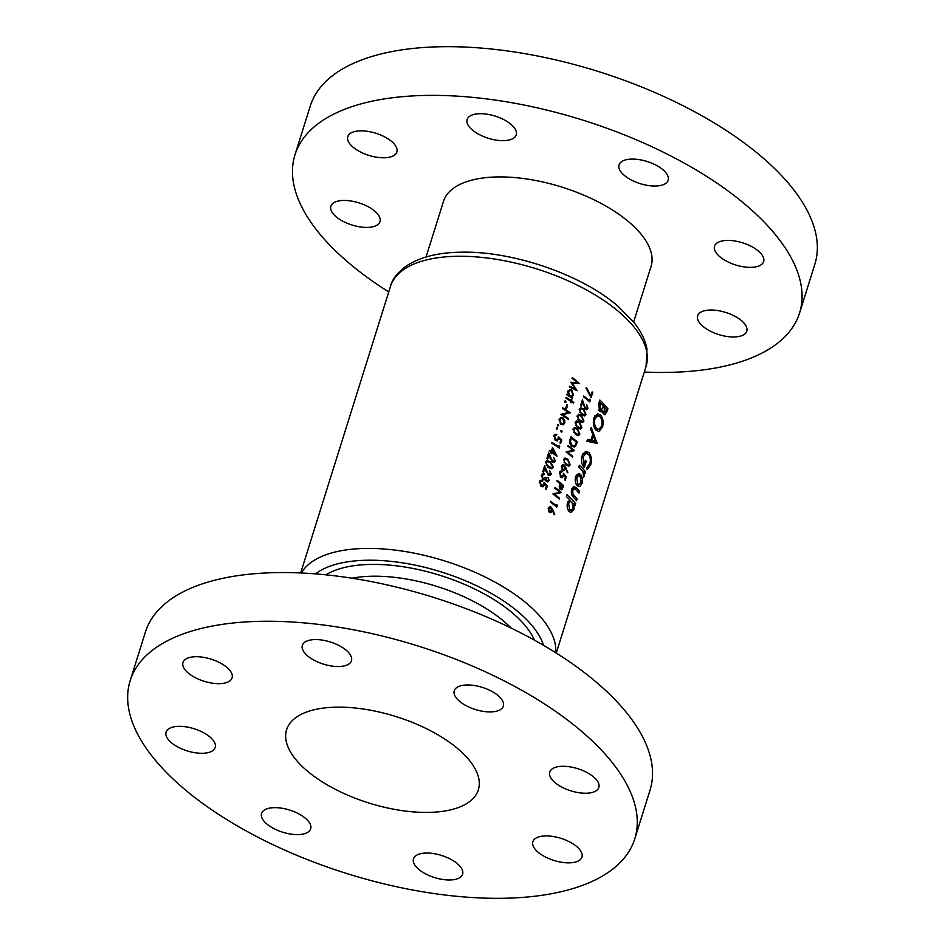 <?xml version="1.0" encoding="UTF-8"?>
<svg xmlns="http://www.w3.org/2000/svg" width="945" height="945" viewBox="0 0 945 945"><rect width="100%" height="100%" fill="white"/><g stroke="black" fill="none" stroke-linecap="round" stroke-linejoin="round"><path stroke-width="1.42" d="M554.939 782.543A25.728 11.6 17.4 0 1 549.754 772.065A25.728 11.6 17.4 0 1 567.756 766.549A25.728 11.6 17.4 0 1 593.661 776.979A25.728 11.6 17.4 0 1 598.846 787.457A25.728 11.6 17.4 0 1 580.844 792.973A25.728 11.6 17.4 0 1 554.939 782.543M459.459 701.225A25.728 11.6 17.4 0 1 454.261 690.748A25.728 11.6 17.4 0 1 472.264 685.231A25.728 11.6 17.4 0 1 498.169 695.662A25.728 11.6 17.4 0 1 503.366 706.139A25.728 11.6 17.4 0 1 485.364 711.656A25.728 11.6 17.4 0 1 459.459 701.225M307.538 655.83A25.728 11.6 17.4 0 1 302.341 645.364A25.728 11.6 17.4 0 1 320.343 639.848A25.728 11.6 17.4 0 1 346.248 650.278A25.728 11.6 17.4 0 1 351.445 660.744A25.728 11.6 17.4 0 1 333.443 666.272A25.728 11.6 17.4 0 1 307.538 655.83M188.173 672.97A25.728 11.6 17.4 0 1 182.976 662.492A25.728 11.6 17.4 0 1 200.99 656.976A25.728 11.6 17.4 0 1 226.894 667.406A25.728 11.6 17.4 0 1 232.08 677.884A25.728 11.6 17.4 0 1 214.078 683.4A25.728 11.6 17.4 0 1 188.173 672.97M171.281 742.593A25.728 11.6 17.4 0 1 166.096 732.115A25.728 11.6 17.4 0 1 184.098 726.599A25.728 11.6 17.4 0 1 210.003 737.029A25.728 11.6 17.4 0 1 215.188 747.507A25.728 11.6 17.4 0 1 197.186 753.023A25.728 11.6 17.4 0 1 171.281 742.593M266.762 823.91A25.728 11.6 17.4 0 1 261.576 813.432A25.728 11.6 17.4 0 1 279.578 807.916A25.728 11.6 17.4 0 1 305.483 818.346A25.728 11.6 17.4 0 1 310.681 828.824A25.728 11.6 17.4 0 1 292.666 834.341A25.728 11.6 17.4 0 1 266.762 823.91M418.682 869.294A25.728 11.6 17.4 0 1 413.497 858.828A25.728 11.6 17.4 0 1 431.499 853.3A25.728 11.6 17.4 0 1 457.404 863.742A25.728 11.6 17.4 0 1 462.601 874.208A25.728 11.6 17.4 0 1 444.587 879.724A25.728 11.6 17.4 0 1 418.682 869.294M538.048 852.154A25.728 11.6 17.4 0 1 532.862 841.688A25.728 11.6 17.4 0 1 550.864 836.171A25.728 11.6 17.4 0 1 576.769 846.602A25.728 11.6 17.4 0 1 581.955 857.068A25.728 11.6 17.4 0 1 563.952 862.596A25.728 11.6 17.4 0 1 538.048 852.154M130.162 680.719L145.424 632.028A264.399 119.212 17.4 0 1 330.455 575.316A264.399 119.212 17.4 0 1 596.708 682.526A264.399 119.212 17.4 0 1 650.03 790.162L634.768 838.853A264.399 119.212 17.4 0 1 449.737 895.565A264.399 119.212 17.4 0 1 183.495 788.354A264.399 119.212 17.4 0 1 130.162 680.719A264.399 119.212 17.4 0 1 315.205 624.007A264.399 119.212 17.4 0 1 581.447 731.217A264.399 119.212 17.4 0 1 634.768 838.853M336.077 216.712A25.728 11.6 17.4 0 1 330.892 206.234A25.728 11.6 17.4 0 1 348.894 200.718A25.728 11.6 17.4 0 1 374.799 211.148A25.728 11.6 17.4 0 1 379.996 221.626A25.728 11.6 17.4 0 1 361.994 227.143A25.728 11.6 17.4 0 1 336.077 216.712M352.969 147.089A25.728 11.6 17.4 0 1 347.784 136.623A25.728 11.6 17.4 0 1 365.786 131.107A25.728 11.6 17.4 0 1 391.691 141.537A25.728 11.6 17.4 0 1 396.876 152.003A25.728 11.6 17.4 0 1 378.874 157.52A25.728 11.6 17.4 0 1 352.969 147.089M472.335 129.961A25.728 11.6 17.4 0 1 467.149 119.483A25.728 11.6 17.4 0 1 485.151 113.967A25.728 11.6 17.4 0 1 511.056 124.397A25.728 11.6 17.4 0 1 516.242 134.875A25.728 11.6 17.4 0 1 498.239 140.392A25.728 11.6 17.4 0 1 472.335 129.961M624.255 175.345A25.728 11.6 17.4 0 1 619.069 164.867A25.728 11.6 17.4 0 1 637.072 159.351A25.728 11.6 17.4 0 1 662.977 169.781A25.728 11.6 17.4 0 1 668.162 180.259A25.728 11.6 17.4 0 1 650.16 185.775A25.728 11.6 17.4 0 1 624.255 175.345M719.736 256.662A25.728 11.6 17.4 0 1 714.55 246.184A25.728 11.6 17.4 0 1 732.552 240.668A25.728 11.6 17.4 0 1 758.457 251.098A25.728 11.6 17.4 0 1 763.643 261.576A25.728 11.6 17.4 0 1 745.64 267.092A25.728 11.6 17.4 0 1 719.736 256.662M702.856 326.285A25.728 11.6 17.4 0 1 697.658 315.807A25.728 11.6 17.4 0 1 715.672 310.291A25.728 11.6 17.4 0 1 741.577 320.721A25.728 11.6 17.4 0 1 746.763 331.199A25.728 11.6 17.4 0 1 728.76 336.715A25.728 11.6 17.4 0 1 702.856 326.285M426.053 256.993L443.488 201.379A108.758 49.034 17.4 0 1 519.596 178.05A108.758 49.034 17.4 0 1 629.122 222.158A108.758 49.034 17.4 0 1 651.058 266.431L633.634 322.044M306.853 770.636A100.477 45.301 17.4 0 1 286.595 729.741A100.477 45.301 17.4 0 1 356.903 708.195A100.477 45.301 17.4 0 1 458.077 748.936A100.477 45.301 17.4 0 1 478.347 789.831A100.477 45.301 17.4 0 1 408.027 811.377A100.477 45.301 17.4 0 1 306.853 770.636M388.738 291.946A264.399 119.212 17.4 0 1 348.292 262.474A264.399 119.212 17.4 0 1 294.97 154.838A264.399 119.212 17.4 0 1 480.001 98.126A264.399 119.212 17.4 0 1 746.255 205.337A264.399 119.212 17.4 0 1 799.576 312.972A264.399 119.212 17.4 0 1 644.325 372.046M294.97 154.838L310.232 106.147A264.399 119.212 17.4 0 1 495.263 49.435A264.399 119.212 17.4 0 1 761.505 156.646A264.399 119.212 17.4 0 1 814.838 264.281L799.576 312.972M582.073 483.427L582.392 478.264L580.702 474.473L578.434 473.551L575.659 476.682C574.737 480.237 575.245 483.249 577.171 485.742L579.805 486.545L582.073 483.427L580.608 483.639M569.044 500.129L570 499.999L567.555 502.539C566.681 506.118 567.201 509.131 569.126 511.576L571.182 512.473L573.993 509.249L574.017 504.217A133.918 60.385 17.4 0 1 575.068 505.386L575.635 503.567A133.918 60.385 -162.6 0 0 566.953 494.719L566.386 496.538A133.918 60.385 17.4 0 1 570 499.999L569.516 499.952M585.593 471.779A133.918 60.385 -162.6 0 0 579.391 465.259L578.812 467.066A133.918 60.385 17.4 0 1 581.033 469.287L582.982 471.638L583.656 477.213L584.412 475.996L584.199 472.654A133.918 60.385 17.4 0 1 585.026 473.587L585.593 471.779L583.219 472.122M597.122 443.441L591.227 427.459L590.649 429.302L592.763 434.251L590.944 440.051L587.483 439.401L586.904 441.268L597.122 443.441M607.966 408.831A133.918 60.385 -162.6 0 0 599.827 400.03L598.598 403.964L599.638 411.299L601.174 411.961L602.591 410.815L603.69 414.229L605.001 414.831L607.966 408.831L606.099 409.102M602.497 427.14C603.725 422.297 603.123 418.281 600.701 415.079L597.712 413.792L593.897 417.997C592.739 422.852 593.448 426.916 596.023 430.199L598.858 431.522L602.497 427.14L601.162 427.329M587.152 469.618L590.684 464.81C592.007 459.931 591.452 455.844 589.018 452.549L585.628 451.332L582.037 455.821C580.832 460.617 581.577 464.55 584.282 467.621L586.278 461.266A133.918 60.385 -162.6 0 0 585.333 460.25L583.904 464.798L583.041 456.931L586.113 453.411L588.475 454.403C590.33 456.872 590.779 459.991 589.845 463.747L586.939 467.491L587.152 469.618M579.509 491.211A133.918 60.385 -162.6 0 0 576.639 488.081L573.91 486.521L571.725 489.226C570.874 492.747 571.501 495.499 573.627 497.472A133.918 60.385 17.4 0 1 576.544 500.661L577.111 498.842A133.918 60.385 -162.6 0 0 574.336 495.806L572.953 494.117L572.741 490.242L574.725 488.73L576.166 489.994A133.918 60.385 17.4 0 1 578.931 493.03L579.509 491.211L577.56 491.494M571.819 488.955L574.725 488.73M557.29 505.575L556.818 504.547L556.404 505.858A133.918 60.385 -162.6 0 0 550.651 501.311L550.403 502.067A133.918 60.385 17.4 0 1 556.794 507.146L557.29 505.575L556.451 505.693M572.304 377.468L572.056 378.236L577.277 382.595L570.78 382.312L575.281 388.915L569.563 386.21L569.327 386.978L577.194 390.757L572.209 383.091L579.462 383.505L572.304 377.468M565.216 480.273L566.315 476.776L563.468 473.351L563.196 475.489L561.141 476.434L560.161 472.984L562.169 471.248L560.94 470.964L559.487 472.417L560.881 477.178L562.346 477.674L564 475.051L565.5 476.847L564.59 479.753A133.918 60.385 17.4 0 1 565.216 480.273M559.605 472.098L561.921 472.016M560.633 476.965L562.086 476.752L560.255 476.552M567.874 459.258L564.992 458.03L563.551 459.459L566.067 465.046L568.831 466.239L570.26 464.786L567.874 459.258L566.787 459.412M573.769 402.393A133.918 60.385 -162.6 0 0 571.619 400.94L571.961 399.841A133.918 60.385 -162.6 0 0 571.3 399.404L570.957 400.491A133.918 60.385 -162.6 0 0 566.067 397.349L565.831 398.117A133.918 60.385 17.4 0 1 570.721 401.259L570.378 402.346A133.918 60.385 17.4 0 1 571.04 402.794L571.382 401.696A133.918 60.385 17.4 0 1 573.532 403.161L573.769 402.393L572.646 402.558M567.602 405.275A133.918 60.385 -162.6 0 0 566.823 404.767L565.795 408.051A133.918 60.385 17.4 0 1 566.575 408.547L567.602 405.275L566.622 405.417M564.815 423.017L564.661 420.041L562.984 417.914L561.07 417.442L559.074 419.308L560.964 424.364L563.185 424.789L564.815 423.017L563.893 423.147M561.058 431.9L562.074 431.747L561.684 430.625L560.846 430.932L561.236 432.054L562.074 431.747L561.236 432.054M560.928 430.743L561.684 430.625L560.846 430.932M592.739 392.435A133.918 60.385 -162.6 0 0 592.113 391.915L590.873 395.861L586.432 387.556L585.947 387.993L591.097 397.68L592.739 392.435L591.913 392.565M586.561 404.519L587.377 407.673L585.534 408.488L582.415 399.924L580.608 405.712A133.918 60.385 17.4 0 1 581.281 406.232L582.522 402.263L585.345 409.291L586.609 409.717L587.991 408.24L586.561 404.519M584.99 408.949L586.29 408.76L584.731 408.606M581.565 415.564L578.694 414.335L577.241 415.753L579.757 421.352L582.522 422.545L583.963 421.092L581.565 415.564L580.478 415.717M577.466 428.676L574.584 427.447L573.142 428.865L575.647 434.464L578.423 435.645L579.852 434.204L577.466 428.676L576.367 428.829M568.146 445.485L567.898 446.241A133.918 60.385 17.4 0 1 572.965 450.222L566.09 452.041A133.918 60.385 17.4 0 1 572.469 457.108L572.717 456.352A133.918 60.385 -162.6 0 0 567.732 452.348L574.525 450.564A133.918 60.385 -162.6 0 0 568.146 445.485M560.68 443.453L561.767 439.957L558.365 436.614L558.164 438.74L555.849 439.72L554.573 436.318L556.794 434.546L555.388 434.287L553.794 435.763L555.577 440.464L557.278 440.937L559.05 438.291L560.846 440.051L559.936 442.945A133.918 60.385 17.4 0 1 560.68 443.453M553.912 435.444L556.546 435.314M555.294 440.252L556.948 440.016L554.845 439.862M556.971 455.986L552.518 447.422L551.254 451.462A133.918 60.385 -162.6 0 0 549.47 450.34L549.222 451.096A133.918 60.385 17.4 0 1 551.018 452.23L550.711 453.21A133.918 60.385 17.4 0 1 551.49 453.718L551.797 452.726A133.918 60.385 17.4 0 1 556.924 456.14L556.747 456.022M550.451 461.845L547.12 460.687L545.537 462.129L548.643 467.633L551.856 468.767L553.427 467.291L550.451 461.845L549.222 462.022M548.005 477.379L548.572 479.918L546.883 480.863L546.364 477.863A133.918 60.385 -162.6 0 0 545.596 477.367L543.174 478.95L542.217 475.748L544.603 473.823L543.103 473.575L541.426 475.229L542.997 479.753L545.43 479.611L546.647 481.619L547.828 481.915L549.317 480.414L548.005 477.379M541.591 474.803L544.355 474.591M542.536 479.387L544.107 479.162L542.241 479.08M546.175 481.218L547.533 481.029L545.986 480.993M546.293 489.333L547.391 485.836L543.989 482.493L543.777 484.631L541.473 485.6L540.197 482.198L542.406 480.426L541.001 480.166L539.418 481.655L541.202 486.344L542.903 486.817L544.674 484.171L546.458 485.931L545.548 488.825A133.918 60.385 17.4 0 1 546.293 489.333M539.536 481.324L542.17 481.194M540.918 486.143L542.56 485.907L540.469 485.742M549.494 470.445L550.569 473.563L548.502 474.402L544.568 465.956L542.761 471.744A133.918 60.385 17.4 0 1 543.552 472.252L544.792 468.283L548.324 475.205L549.789 475.595L551.289 474.106L549.494 470.445M549.435 474.65L547.58 474.544M553.605 457.333L554.668 460.451L552.612 461.302L548.679 452.844L546.86 458.644A133.918 60.385 17.4 0 1 547.663 459.14L548.903 455.171L552.423 462.105L553.888 462.483L555.4 460.995L553.605 457.333M553.546 461.538L551.691 461.432M559.735 446.465L559.145 445.461L558.731 446.772A133.918 60.385 -162.6 0 0 551.963 442.366L551.726 443.122A133.918 60.385 17.4 0 1 559.239 448.036L559.735 446.465L558.79 446.607M556.581 429.006L557.633 428.853L557.207 427.742L556.333 428.038L556.759 429.16L557.633 428.853L556.759 429.16M556.428 427.849L557.207 427.742L556.333 428.038M570.886 436.744L570.048 439.378C569.233 442.142 569.835 444.41 571.867 446.194L574.206 447.02L575.659 446.064L577.265 441.823A133.918 60.385 -162.6 0 0 570.886 436.744M579.521 422.12L576.639 420.891L575.198 422.309L577.702 427.908L580.478 429.101L581.907 427.648L579.521 422.12L578.423 422.273M583.62 409.008L580.75 407.779L579.297 409.197L581.813 414.796L584.577 415.989L586.018 414.536L583.62 409.008L582.533 409.161M590.294 400.255L589.822 399.239L589.408 400.55A133.918 60.385 -162.6 0 0 583.656 395.99L583.408 396.758A133.918 60.385 17.4 0 1 589.798 401.838L590.294 400.255L589.456 400.373M557.574 425.841L558.625 425.687L558.2 424.565L557.326 424.872L557.751 425.994L558.625 425.687L557.751 425.994M557.42 424.683L558.2 424.565L557.326 424.872M562.783 407.838L562.547 408.606A133.918 60.385 17.4 0 1 568.488 412.457L560.728 414.394A133.918 60.385 17.4 0 1 568.24 419.308L568.477 418.54A133.918 60.385 -162.6 0 0 562.618 414.666L570.296 412.752A133.918 60.385 -162.6 0 0 562.783 407.838M564.968 402.239L566.02 402.086L565.594 400.975L564.72 401.282L565.145 402.393L566.02 402.086L565.145 402.393M564.815 401.082L565.594 400.975L564.72 401.282M572.41 398.424L572.646 397.656A133.918 60.385 -162.6 0 0 571.642 396.994L573.532 395.199L571.737 390.084L569.859 389.6L567.791 391.466L568.075 394.691A133.918 60.385 -162.6 0 0 567.094 394.077L566.858 394.845A133.918 60.385 17.4 0 1 572.41 398.424M567.874 472.429L564.26 465.129L562.877 464.716L561.448 466.18L562.629 470.386L563.893 470.799L565.547 468.425L567.354 472.736L567.874 472.429L567.26 472.512M560.267 489.392L562.346 489.049L563.574 485.517A133.918 60.385 -162.6 0 0 557.184 480.438L556.948 481.206A133.918 60.385 17.4 0 1 559.96 483.533L559.204 486.403L560.267 489.392L561.365 489.793M554.727 514.375L552.683 509.509L551.112 507.087L549.73 506.662L548.301 508.126L549.482 512.332L550.746 512.757L552.4 510.383L554.207 514.694L554.727 514.375L554.113 514.47M554.998 487.431L554.75 488.199A133.918 60.385 17.4 0 1 559.818 492.18L552.943 493.987A133.918 60.385 17.4 0 1 559.322 499.066L559.57 498.298A133.918 60.385 -162.6 0 0 554.585 494.294L561.377 492.51A133.918 60.385 -162.6 0 0 554.998 487.431M599.591 411.252L602.591 410.815M606.548 409.622L604.268 412.422L604.257 407.011A133.918 60.385 17.4 0 1 606.548 409.622M602.993 413.059L604.954 412.776L602.839 412.634M602.934 407.2L604.257 407.011M603.323 405.996L602.296 408.842L600.193 409.457L600.276 402.853A133.918 60.385 17.4 0 1 603.323 405.996M598.882 410.201L601.15 409.87L598.657 409.681M598.457 404.436L599.839 404.236M598.882 403.054L600.276 402.853M546.446 485.978L547.391 485.836M543.871 484.289L544.674 484.171M543.375 485.435L544.497 485.269M539.867 480.792L542.406 480.426M539.264 482.328L540.197 482.198M548.254 480.568L549.317 480.414M543.292 479.918L545.43 479.611M541.969 474.201L544.603 473.823M541.284 475.878L542.217 475.748M545.324 478.016L546.364 477.863M550.167 474.272L551.289 474.106M543.8 468.425L544.792 468.283M546.045 471.378L546.718 471.283M552.293 467.456L553.427 467.291M550.214 462.613L552.683 466.806L551.561 467.834L547.072 465.318L546.328 462.648L547.521 461.609L550.214 462.613M547.781 467.031L548.88 466.877M546.222 465.448L547.072 465.318M545.407 462.79L546.328 462.648M554.278 461.16L555.4 460.995M547.911 455.313L548.903 455.171M550.155 458.278L550.829 458.171M550.817 452.868L551.797 452.726M550.073 451.627L551.254 451.462M552.034 451.97L552.837 449.43L555.282 454.096A133.918 60.385 -162.6 0 0 552.034 451.97L550.864 452.135M551.845 449.572L552.837 449.43M554.148 454.261L555.282 454.096M557.609 446.926L558.731 446.772M560.822 440.098L561.767 439.957M558.247 438.409L559.05 438.291M557.751 439.555L558.885 439.39M554.242 434.913L556.794 434.546M553.64 436.448L554.573 436.318M567.201 451.615L574.525 450.564M566.126 451.923L574.477 450.718M566.693 452.49L567.732 452.348M571.725 456.494L572.717 456.352M576.273 441.965L577.265 441.823M572.339 446.536L575.659 446.064M571.323 438.019A133.918 60.385 17.4 0 1 576.403 442.059L575.221 445.13L573.922 446.064L572.115 445.438L570.426 441.563L571.323 438.019L570.437 438.149M571.193 445.567L572.115 445.438M569.646 441.681L570.426 441.563M578.86 434.346L579.852 434.204M577.23 429.443L579.214 433.708L578.198 434.712L574.371 432.101L573.816 429.408L574.903 428.38L577.23 429.443M574.926 433.838L575.895 433.696M573.615 432.208L574.371 432.101M573.001 429.526L573.816 429.408M580.903 427.79L581.907 427.648M579.285 422.887L581.269 427.152L580.254 428.156L576.426 425.545L575.871 422.852L576.958 421.824L579.285 422.887M576.982 427.282L577.938 427.14M575.67 425.652L576.426 425.545M575.056 422.97L575.871 422.852M582.959 421.234L583.963 421.092M581.329 416.332L583.325 420.596L582.309 421.6L578.482 418.989L577.915 416.296L579.013 415.268L581.329 416.332M579.037 420.726L579.994 420.584M577.726 419.096L578.482 418.989M577.111 416.414L577.915 416.296M585.014 414.678L586.018 414.536M583.384 409.776L585.38 414.04L584.353 415.044L580.525 412.433L579.97 409.74L581.069 408.712L583.384 409.776M581.092 414.17L582.049 414.04M579.781 412.54L580.525 412.433M579.167 409.858L579.97 409.74M586.999 408.382L587.991 408.24M581.647 402.393L582.522 402.263M583.502 405.405L584.093 405.322M588.416 400.692L589.408 400.55M594.807 415.93L600.701 415.079M601.622 426.171L598.846 429.432L596.59 428.392C594.582 425.888 594.039 422.746 594.937 418.954L597.783 415.847L600.134 416.899C602.036 419.32 602.532 422.403 601.622 426.171M594.889 428.628L596.59 428.392M593.59 419.143L594.937 418.954M595.704 443.099L597.299 442.874M587.117 440.606L590.944 440.051M595.574 441.209L592.113 440.394L593.507 435.964L595.574 441.209L590.412 441.953M586.939 441.138L592.113 440.394M592.172 436.153L593.507 435.964M589.326 465.011L590.684 464.81M581.695 457.12L583.041 456.931M582.522 464.999L583.904 464.798M584.955 461.455L586.278 461.266M583.1 453.399L589.018 452.549M583.467 472.76L584.199 472.654M583.372 476.15L584.412 475.996M590.223 395.955L590.873 395.861M573.095 503.933L575.635 503.567M573.202 504.335L574.017 504.217M572.516 509.449L573.993 509.249M573.095 508.197L571.241 510.383L569.681 509.757L568.595 503.496L570.461 501.393L572.056 502.102L573.095 508.197M568.051 509.981L569.681 509.757M567.272 503.685L568.595 503.496M571.879 488.766L576.639 488.081M571.418 490.431L572.741 490.242M571.619 494.318L572.953 494.117M575.174 499.125L577.111 498.842M581.234 478.43L582.392 478.264M576.344 475.099L580.702 474.473M581.175 482.411L579.25 484.584L577.738 483.923L576.674 477.686L578.505 475.618L580.135 476.292L581.175 482.411M576.119 484.147L577.738 483.923M575.351 477.875L576.674 477.686M563.952 420.147L564.661 420.041M559.487 418.422L562.984 417.914M564.153 422.569L562.641 423.962L561.2 423.596L559.771 419.745L561.271 418.316L562.736 418.682L564.153 422.569M560.208 423.738L561.2 423.596M558.944 419.863L559.771 419.745M562.866 413.745L570.296 412.752M562.936 413.815L570.248 412.918M562.889 413.969L560.857 414.465M561.436 414.843L562.618 414.666M567.354 418.706L568.477 418.54M570.473 401.105L571.619 400.94M570.544 401.826L571.382 401.696M569.811 400.656L570.957 400.491M571.123 399.959L571.961 399.841M571.501 397.821L572.646 397.656M566.894 394.856L568.075 394.691M568.217 390.58L571.737 390.084M572.623 395.329L573.532 395.199M570.496 397.16L571.642 396.994M572.859 394.774L571.335 396.238L569.906 395.849L568.488 391.939L570.036 390.498L571.489 390.84L572.859 394.774M568.736 396.026L569.906 395.849M567.661 392.057L568.488 391.939M569.268 464.94L570.26 464.786M567.638 460.026L569.634 464.29L568.606 465.294L564.779 462.696L564.224 459.991L565.323 458.963L567.638 460.026M565.334 464.42L566.303 464.29M564.035 462.802L564.779 462.696M563.421 460.109L564.224 459.991M564.767 468.543L565.547 468.425M564.248 469.511L565.323 469.358M561.755 465.495L564.26 465.129M564.72 468.685L562.83 469.594L562.11 466.735L564 465.885L564.72 468.685M563.622 469.842L561.991 469.712M561.306 466.854L562.11 466.735M563.196 465.625L564 465.885M565.476 476.894L566.315 476.776M563.291 475.158L564 475.051M562.807 476.292L563.811 476.15M559.912 471.567L562.169 471.248M559.334 473.102L560.161 472.984M562.582 485.659L563.574 485.517M560.231 489.356L562.346 489.049M562.7 485.754L560.503 488.624L560.621 484.064A133.918 60.385 17.4 0 1 562.7 485.754M559.901 489.026L561.176 488.837L559.688 488.742M559.345 485.659L560.137 485.541M559.759 484.183L560.621 484.064M571.418 383.209L572.209 383.091M573.875 389.116L575.281 388.915M573.249 383.162L577.277 382.595M551.62 510.489L552.4 510.383M551.1 511.469L552.175 511.316M548.608 507.441L551.112 507.087M551.573 510.631L549.683 511.54L548.962 508.682L550.852 507.831L551.573 510.631M549.104 511.989L550.439 511.8L548.844 511.67M548.159 508.8L548.962 508.682M550.049 507.583L550.852 507.831M555.412 506L556.404 505.858M554.053 493.562L561.377 492.51M552.979 493.869L561.33 492.664M553.546 494.448L554.585 494.294M558.578 498.44L559.57 498.298M511.127 628.071A108.758 49.034 -162.6 0 0 503.992 621.432A108.758 49.034 -162.6 0 0 351.989 578.21M325.907 574.82A117.334 52.908 17.4 0 1 512.733 613.21A117.334 52.908 17.4 0 1 534.48 640.19M543.564 645.352A125.342 56.511 -162.6 0 0 518.758 612.336A125.342 56.511 -162.6 0 0 315.488 573.887M301.372 572.989A133.918 60.385 17.4 0 1 398.896 550.592A133.918 60.385 17.4 0 1 527.499 604.115A133.918 60.385 17.4 0 1 555.672 652.688M390.486 286.37C391.844 280.051 396.735 273.542 405.157 266.844C418.706 257.418 437.252 252.539 460.794 252.197C512.462 250.803 581.671 274.534 618.16 306.357L633.953 322.458C640.887 331.093 645.234 339.905 646.982 348.882L646.061 366.471A133.918 60.385 -162.6 0 0 619.058 311.956A133.918 60.385 -162.6 0 0 484.206 257.654A133.918 60.385 -162.6 0 0 390.486 286.37L300.675 572.953M605.769 411.89L607.068 411.713M602.78 407.661L604.115 407.46M575.871 443.666L576.722 443.536M570.13 439.13L571.016 439M572.481 496.078L574.336 495.806M564.85 467.704L565.831 467.562M562.216 487.313L563.043 487.183M551.703 509.65L552.683 509.509M556.262 653.054L646.061 366.471M543.422 474.484L541.615 474.744M549.388 474.662L547.899 474.874M551.561 467.834L549.458 468.129M547.521 461.609L545.619 461.881M553.486 461.55L552.01 461.762M573.922 446.064L572.056 446.335M578.198 434.712L576.344 434.972M574.903 428.38L573.225 428.617M580.254 428.156L578.399 428.416M576.958 421.824L575.281 422.061M582.309 421.6L580.454 421.86M579.013 415.268L577.336 415.516M584.353 415.044L582.51 415.304M581.069 408.712L579.391 408.961M598.811 429.432L595.74 429.88M597.783 415.847L594.594 416.308M586.113 453.411L582.829 453.883M571.241 510.383L568.5 510.772M570.461 501.393L567.839 501.76M579.25 484.584L576.568 484.962M578.505 475.607L575.907 475.985M562.57 423.974L560.775 424.234M561.271 418.316L559.381 418.588M571.335 396.238L569.481 396.498M569.989 390.509L568.099 390.769M568.606 465.294L566.764 465.566M565.323 458.963L563.645 459.211M563.586 469.842L562.251 470.031M563.137 465.637L561.566 465.861M549.99 507.583L548.419 507.819"/></g></svg>

